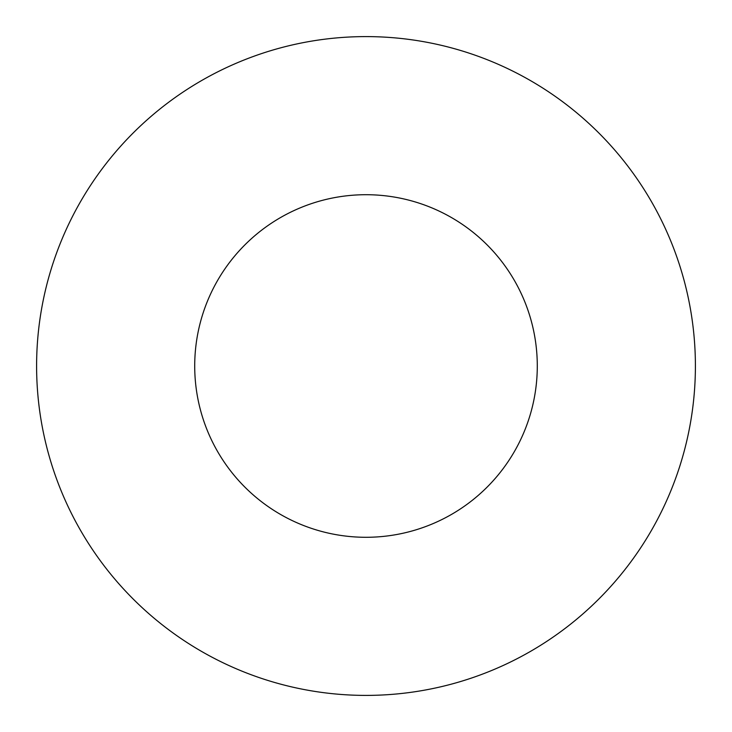 <?xml version="1.0" encoding="UTF-8"?>
<svg xmlns="http://www.w3.org/2000/svg" width="732" height="732" viewBox="0 0 732 732"><rect width="100%" height="100%" fill="white"/><g stroke="black" fill="none" stroke-linecap="round" stroke-linejoin="round"><path stroke-width="1.1" d="M537.288 366A171.288 171.288 0 0 0 366 194.712A171.288 171.288 0 0 0 194.712 366A171.288 171.288 0 0 0 366 537.288A171.288 171.288 0 0 0 537.288 366M695.4 366A329.4 329.4 0 0 0 366 36.6A329.4 329.4 0 0 0 36.6 366A329.4 329.4 0 0 0 366 695.4A329.4 329.4 0 0 0 695.4 366"/></g></svg>
